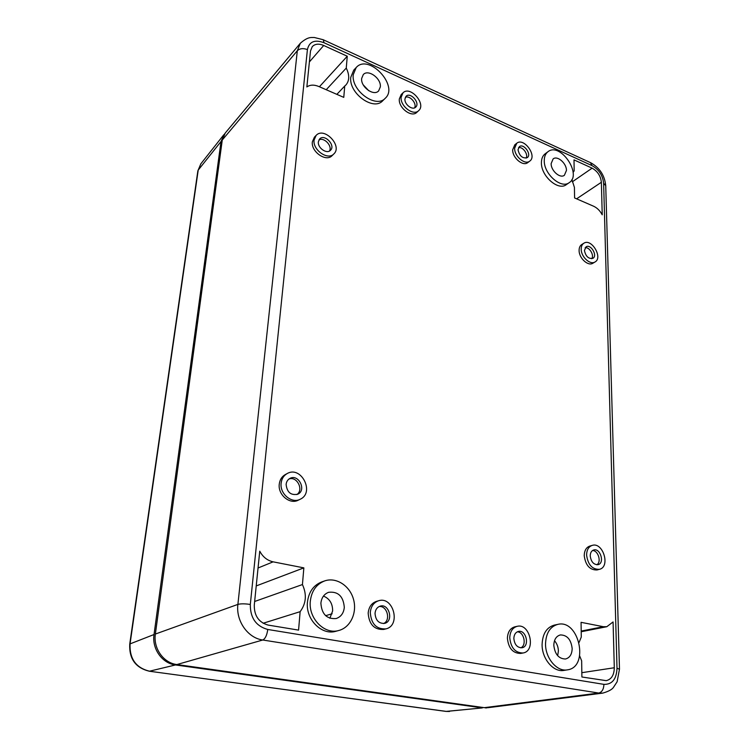 <?xml version="1.0" encoding="UTF-8"?>
<svg xmlns="http://www.w3.org/2000/svg" width="749" height="749" viewBox="0 0 749 749"><rect width="100%" height="100%" fill="white"/><g stroke="black" fill="none" stroke-linecap="round" stroke-linejoin="round"><path stroke-width="1.12" d="M176.886 664.55L262.759 640.011L598.769 693.05L602.739 693.115L488.011 707.693L484.266 707.665L176.886 664.55C163.525 663.024 153.124 648.306 155.371 634.047L222.266 140.026L225.271 132.994L300.358 43.217C308.625 35.999 311.678 37.815 314.215 37.469L323.175 39.716M404.928 99.008L406.08 96.265C410.461 91.631 420.526 103.119 415.667 107.173C412.493 110.599 404.329 104.429 404.928 99.008M405.34 97.304C409.797 95.132 417.109 103.474 414.6 107.837M579.127 642.352L581.29 637.006L581.065 622.325L603.366 626.707L606.802 626.716L613.075 621.942L614.302 667.752C614.143 675.083 611.446 679.39 606.213 680.654L581.898 676.993L581.655 660.824L579.679 655.955M347.264 56.241L346.263 68.084C349.624 75.012 349.521 80.639 345.944 84.955L344.737 86.023L343.772 97.37L318.859 86.519C314.121 84.562 310.123 84.703 306.856 86.931L310.498 50.979L312.249 46.663C315.001 43.816 318.821 43.423 323.708 45.474L347.264 56.241L319.411 86.753M338.894 630.461L335.936 631.257C321.714 635.751 305.48 619.339 307.446 602.196C308.7 591.982 313.466 585.231 321.733 581.926L324.607 580.934C336.001 576.88 349.558 585.484 353.397 598.938C357.423 612.326 350.682 627.39 338.894 630.461C324.635 634.974 308.345 618.477 310.301 601.269C311.547 591.017 316.321 584.239 324.607 580.934M567.386 669.859L563.885 670.411C553.455 672.536 541.77 658.661 542.098 644.412C542.594 633.757 546.667 627.325 554.307 625.106L557.743 624.394C579.052 618.805 589.622 667.19 567.386 669.859C556.938 671.984 545.225 658.062 545.534 643.756C546.012 633.064 550.084 626.604 557.743 624.394M385.258 98.259L382.702 100.769C373.564 111.311 348.603 93.241 350.766 77.316L353.734 70.153L356.206 67.522C368.602 53.151 399.283 85.882 385.258 98.259C376.11 108.811 351.084 90.657 353.238 74.703L356.206 67.522M573.097 172.326L574.174 170.866L574.006 159.883L592.113 168.16C597.59 171.259 600.67 175.968 601.363 182.288L602.233 214.823C600.024 210.741 597.159 207.885 593.639 206.247L574.586 197.951L574.427 187.456L571.899 179.535M418.644 110.665L416.809 112.35C411.632 117.921 398.318 107.865 399.311 99.037L401.183 94.589L402.99 92.848C410.152 85.236 426.63 104.064 418.644 110.665C413.457 116.235 400.125 106.152 401.118 97.304L402.99 92.848M529.749 161.119L527.764 162.599C522.961 166.784 512.25 157.702 512.691 149.753L514.816 144.772L516.773 143.246C523.841 137.133 537.492 155.97 529.749 161.119C524.946 165.304 514.207 156.204 514.647 148.236L516.773 143.246M523.008 652.997L520.63 653.437C512.868 653.334 508.459 648.25 507.391 638.167C507.756 631.969 510.228 628.186 514.825 626.829L517.175 626.323C530.002 622.868 536.284 651.106 523.008 652.997C515.246 652.894 510.818 647.791 509.751 637.68C510.097 631.463 512.578 627.681 517.175 626.323M385.885 628.888L383.731 629.432C374.266 629.9 369.079 624.46 368.171 613.122C368.808 607.036 371.551 603.123 376.41 601.4L378.526 600.782C393.319 595.727 401.249 625.612 385.885 628.888C376.41 629.357 371.204 623.898 370.287 612.523C370.914 606.418 373.667 602.505 378.526 600.782M333.82 153.957L332.069 155.661C326.133 162.336 310.872 151.729 312.361 141.851L314.411 137.17L316.125 135.41C324.167 126.384 342.817 146.036 333.82 153.957C327.884 160.632 312.595 149.997 314.074 140.091L316.125 135.41M300.209 499.237L298.289 500.173C289.863 504.835 277.804 494.799 279.255 484.219C279.789 479.791 281.802 476.579 285.294 474.576L287.167 473.565C301.154 465.316 315.067 492.673 300.209 499.237C291.764 503.908 279.677 493.844 281.128 483.236C281.661 478.789 283.674 475.568 287.167 473.565M599.406 569.334L597.009 569.961C589.866 570.129 585.606 565.401 584.229 555.767C584.342 550.609 586.205 547.379 589.819 546.077L592.187 545.403C603.029 541.686 610.716 566.956 599.406 569.334C592.253 569.512 587.984 564.765 586.598 555.112C586.71 549.935 588.574 546.695 592.187 545.403M595.024 261.972L592.908 263.217C588.077 266.532 578.93 258.105 579.108 250.438C579.108 247.647 579.998 245.672 581.767 244.511L583.855 243.228C591.467 237.976 603.226 257.722 595.024 261.972C590.193 265.286 581.037 256.841 581.196 249.155C581.196 246.365 582.085 244.38 583.855 243.228M569.231 182.644L566.328 184.647C558.267 191.22 540.853 175.959 541.415 162.599C541.471 158.619 542.707 155.698 545.141 153.817L547.978 151.71C560.121 141.739 582.535 174.461 569.231 182.644C561.17 189.225 543.718 173.899 544.261 160.511C544.308 156.522 545.544 153.592 547.978 151.71M303.851 567.873L302.437 584.557C306.95 594.463 306.182 603.507 300.134 611.671L298.57 630.115L268.179 625.087C258.817 622.447 254.183 615.809 254.276 605.145L259.753 551.18C262.843 556.975 267.299 560.524 273.132 561.844L303.851 567.873L256.233 585.924M585.156 247.704C589.435 246.87 594.463 255.315 591.71 258.705M518.027 149.753L519.338 146.682C523.654 142.956 532.005 154.472 527.277 157.627C522.596 158.732 519.516 156.101 518.027 149.753M518.523 147.656C522.699 146.373 528.541 154.425 526.135 158.142M513.842 638.42C514.057 634.6 515.584 632.268 518.42 631.444C526.257 629.385 530.067 646.602 521.987 647.773C517.231 647.735 514.507 644.617 513.842 638.42M517.269 631.847C524 631.735 526.996 645.32 520.77 647.848M375.034 613.384C375.408 609.62 377.112 607.214 380.118 606.156C389.143 603.142 393.946 621.342 384.621 623.374C378.807 623.692 375.605 620.359 375.034 613.384M379.078 606.559C387.149 605.332 391.137 620.462 383.525 623.552M318.362 141.842L319.636 138.949C324.551 133.462 335.936 145.446 330.468 150.306C326.836 154.416 317.473 147.909 318.362 141.842M318.905 139.96C323.942 136.824 332.65 145.98 329.466 151.026M286.118 484.406C286.446 481.663 287.7 479.678 289.872 478.452C298.402 473.49 306.865 490.127 297.849 494.171C290.921 495.623 287.007 492.374 286.118 484.406M288.964 479.023C296.932 475.887 304.066 489.912 296.857 494.565M590.231 555.964C590.287 552.781 591.438 550.796 593.667 550C600.295 547.762 604.977 563.192 598.086 564.662C593.704 564.783 591.083 561.881 590.231 555.964M592.543 550.524C598.198 550.403 601.719 562.012 596.831 564.783M584.435 250.475L586.064 246.833C590.727 243.631 597.908 255.709 592.908 258.311C588.555 259.07 585.727 256.467 584.435 250.475M263.133 623.262L300.134 611.671M254.651 601.475L302.437 584.557M336.853 94.355L344.737 86.023M326.227 89.721L346.263 68.084M553.811 645.254C554.054 639.534 556.235 636.098 560.355 634.937C567.124 634.983 571.066 639.524 572.17 648.568C571.964 654.401 569.727 657.884 565.458 659.008C558.735 658.82 554.85 654.233 553.811 645.254M557.659 655.684L558.389 651.05C558.277 647.014 556.984 643.569 554.503 640.732M320.89 603.179C321.536 597.655 324.12 594.032 328.624 592.3C338.145 591.27 343.37 596.307 344.306 607.411C343.679 613.15 340.973 616.858 336.198 618.534C326.798 619.264 321.696 614.152 320.89 603.179M329.86 618.281L332.64 610.903C332.659 603.582 329.607 598.638 323.474 596.073M361.655 78.476L363.265 74.619C368.115 68.824 381.381 78.43 380.333 86.875L378.648 90.891C373.798 96.537 360.541 86.931 361.655 78.476M368.789 90.741L363.256 84.899M551.142 163.6L553.136 158.9C557.425 155.296 566.656 163.376 566.441 170.472L564.39 175.275C560.112 178.796 550.88 170.688 551.142 163.6M482.356 707.908L446.02 711.41L149.22 671.207L446.423 711.419L482.356 707.908L175.491 664.953C162.159 663.427 151.785 648.756 154.032 634.525L221.011 141.514L224.663 133.771M485.708 707.983L487.047 707.786M155.371 634.047L237.892 604.396C240.794 603.628 244.932 603.647 250.316 604.452L307.408 49.584C309.225 41.616 314.749 39.322 323.971 42.712L592.056 165.641L590.484 162.636M222.266 140.026L297.316 50.745L237.892 604.396C235.766 620.846 247.816 638.054 262.759 640.011C265.296 638.728 266.962 635.218 267.758 629.469L603.928 684.371C612.167 684.558 616.53 679.184 617.007 668.22L619.489 669.25M484.266 707.665L598.769 693.05C601.99 692.151 603.703 689.258 603.928 684.371M300.358 43.217L297.316 50.745C299.825 48.423 303.195 48.03 307.408 49.584M267.758 629.469C255.999 626.183 250.185 617.841 250.316 604.452M592.056 165.641C598.9 169.517 602.758 175.406 603.628 183.308L617.007 668.22M581.196 631.07L603.366 626.707M581.833 672.686L614.302 667.752M258.049 567.995L273.132 561.844M309.384 61.942L323.708 45.474M323.971 42.712L323.353 39.8L590.736 162.758C599.668 167.739 604.668 175.369 605.735 185.649L605.744 185.939M332.144 613.759L325.646 615.678M603.628 183.308L605.735 185.649L619.479 669.147L617.12 681.777L613.328 687.573C611.764 689.689 608.235 691.542 602.739 693.115M572.292 181.829L592.113 168.16M576.599 198.822L601.363 182.288M129.755 643.971L197.848 170.941L200.835 163.834L223.801 134.754M221.011 141.514L198.213 170.107L130.073 643.719C129.39 658.652 135.859 667.808 149.5 671.198L175.491 664.953M149.22 671.207C135.513 667.808 129.015 658.745 129.746 644.009L154.032 634.525M606.802 626.716L581.205 631.744M197.867 170.838L200.835 163.834M449.54 711.475L446.02 711.41"/></g></svg>
